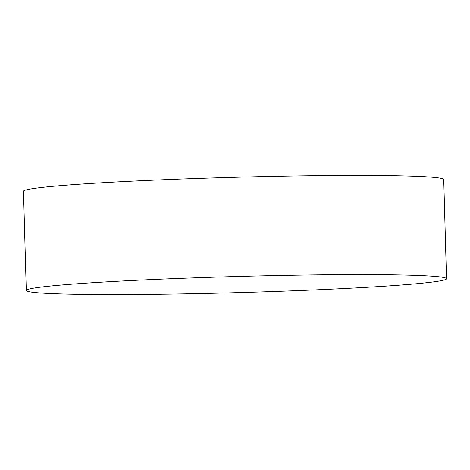 <?xml version="1.0" encoding="UTF-8"?>
<svg xmlns="http://www.w3.org/2000/svg" width="470" height="470" viewBox="0 0 470 470"><rect width="100%" height="100%" fill="white"/><g stroke="black" fill="none" stroke-linecap="round" stroke-linejoin="round"><path stroke-width="0.7" d="M417.542 283.633A210.196 8.066 -1.6 0 1 181.338 293.92A210.196 8.066 -1.6 0 1 26.273 290.466A210.196 8.066 -1.6 0 1 55.231 285.56A210.196 8.066 -1.6 0 1 68.749 284.403A210.196 8.066 -1.6 0 1 403.748 275.05A210.196 8.066 -1.6 0 1 446.5 278.728A210.196 8.066 -1.6 0 1 417.542 283.633M446.5 278.728L443.727 179.534A210.196 8.066 178.4 0 0 288.662 176.08A210.196 8.066 178.4 0 0 52.458 186.367A210.196 8.066 178.4 0 0 23.5 191.272L26.273 290.466"/></g></svg>
